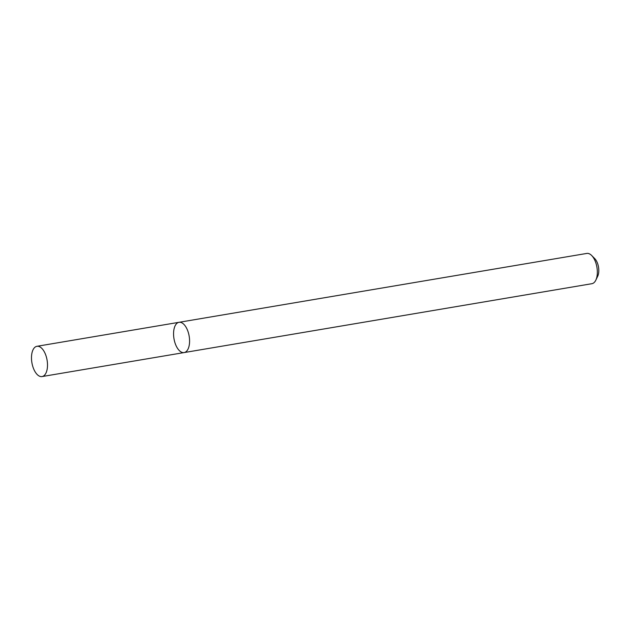 <?xml version="1.0" encoding="UTF-8"?>
<svg xmlns="http://www.w3.org/2000/svg" width="630" height="630" viewBox="0 0 630 630"><rect width="100%" height="100%" fill="white"/><g stroke="black" fill="none" stroke-linecap="round" stroke-linejoin="round"><path stroke-width="0.94" d="M180.007 351.193A15.348 7.694 -99.6 0 0 184.125 352.572A15.348 7.694 -99.6 0 0 189.165 336.152A15.348 7.694 -99.6 0 0 179.014 322.3A15.348 7.694 -99.6 0 0 173.581 334.774A15.348 7.694 -99.6 0 0 180.007 351.193M179.014 322.3A15.348 7.694 -99.6 0 1 189.165 336.152A15.348 7.694 -99.6 0 1 184.125 352.572L591.893 283.697A15.348 7.694 -99.6 0 0 595.822 280.153A15.348 7.694 -99.6 0 0 591.657 255.489A15.348 7.694 -99.6 0 0 586.782 253.433L36.934 346.303A15.348 7.694 -99.6 0 0 31.5 358.769A15.348 7.694 -99.6 0 0 37.926 375.189A15.348 7.694 -99.6 0 0 42.052 376.567A15.348 7.694 -99.6 0 0 47.085 360.155A15.348 7.694 -99.6 0 0 36.934 346.303M595.822 280.153L597.712 276.216A10.962 5.497 -99.6 0 0 594.736 258.599L591.657 255.489M184.125 352.572L42.052 376.567"/></g></svg>
